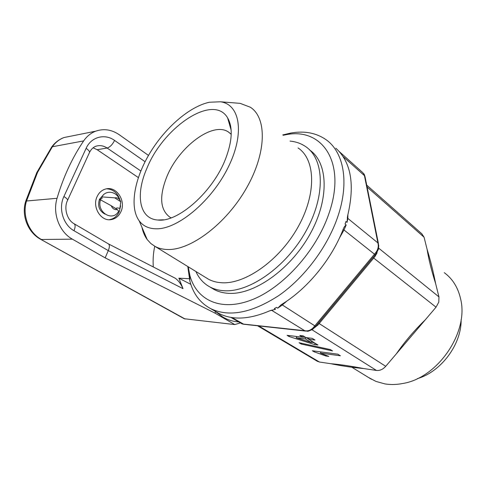 <?xml version="1.0" encoding="UTF-8"?>
<svg xmlns="http://www.w3.org/2000/svg" width="486" height="486" viewBox="0 0 486 486"><rect width="100%" height="100%" fill="white"/><g stroke="black" fill="none" stroke-linecap="round" stroke-linejoin="round"><path stroke-width="0.73" d="M146.894 168.326C163.253 127.241 213.324 93.124 227.6 117.849C232.982 127.229 232.351 140.8 225.686 158.564C213.214 191.697 177.833 222.795 157.822 220.018C139.032 218.876 135.315 194.443 146.894 168.326M171.121 217.85L170.118 217.345C160.149 210.116 159.013 196.672 166.722 177.007C178.49 147.252 212.686 121.099 228.414 131.985L231.221 134.349M209.405 102.242L220.486 101.787C239.835 104.314 245.059 132.812 228.554 166.57C212.267 200.347 178.575 228.766 156.99 228.803C149.147 228.888 143.212 226.233 139.184 220.826C129.276 207.224 134.306 179.14 149.548 153.625C164.797 128.091 189.212 106.592 209.405 102.242M235.576 102.989L240.145 103.354L250.357 107.236C267.014 117.825 266.711 152.817 246.438 188.185C226.318 223.596 191.053 250.12 168.004 249.512C163.162 249.458 158.904 248.461 155.234 246.524L150.806 243.486L147.167 239.501C144.694 236.075 142.945 231.986 141.924 227.229M298.082 147.957C315.475 159.408 316.787 193.628 298.058 226.986C279.486 260.393 245.187 284.425 221.646 282.737C216.707 282.451 212.309 281.273 208.451 279.201L205.718 277.518M290.051 141.104C295.925 141.657 301.144 143.504 305.706 146.638C324.362 159.031 325.887 195.809 305.743 231.567C285.768 267.379 248.862 292.821 223.669 290.707C218.53 290.355 213.931 289.097 209.885 286.94C203.61 283.52 198.95 278.369 195.901 271.492M309.436 149.852C328.141 162.312 329.787 199.011 309.776 234.604C289.929 270.24 253.109 295.482 227.885 293.289C222.74 292.912 218.135 291.643 214.077 289.48L211.185 287.73M188.234 266.784L189.777 275.04C196.101 299.777 220.225 312.018 251.481 299.953C282.645 288.052 316.271 251.104 328.907 213.633C347.053 161.978 321.683 126.961 285.537 134.816L283.204 135.26M282.803 134.92L290.889 133.03C304.43 130.679 316.1 132.86 325.893 139.579C343.566 151.741 349.671 181.964 337.819 216.586C327.643 246.791 304.582 277.591 278.988 295.433C251.754 313.075 228.924 317.443 210.499 308.549C200.019 302.845 193.13 293.659 189.844 280.993L187.784 266.51M215.104 311.228L222.91 317.091C227.94 319.976 233.146 321.574 238.535 321.884M366.711 185.117L421.878 233.839L424.071 237.223L427.097 249.33C430.402 260.077 433.245 271.492 435.632 283.569L438.955 296.885L438.791 302.104L436.039 307.182L385.714 366.316C382.913 369.421 379.821 370.794 376.443 370.435L363.631 368.546C352.101 367.465 341.19 365.861 330.917 363.722L319.43 362.027L317.188 361.189M287.074 300.901L282.105 305.165L277.713 308.154L276.522 307.407L274.304 308.586L275.495 309.333L269.596 310.864C249.379 319.527 232.448 320.365 218.791 313.373L215.517 311.465M277.713 308.154L281.242 304.679C306.921 289.291 331.385 259.779 343.037 229.623L343.256 229.082C343.985 227.156 344.963 225.79 346.178 224.975L344.009 229.993L339.459 237.958M347.903 214.788L347.855 218.439L347.04 222.381L345.941 221.495L345.078 224.089L346.178 224.975M368.491 377.464L376.012 381.443L385.034 383.928C390.738 384.845 396.71 384.693 402.949 383.46C437.777 377.92 469.051 332.12 460.625 298.999C458.061 287.566 452.606 278.788 444.253 272.658M314.819 326.045L314.922 326.695M314.989 327.108L315.043 327.418M417.359 378.63C441.069 371.899 461.688 344.173 461.117 319.6M330.917 363.722C340.206 364.506 351.111 366.11 363.631 368.546M305.894 337.582L303.1 335.856L299.795 335.474L302.59 337.187L287.117 335.352L289.061 336.525L314.649 344.586L317.953 345.005L308.665 339.289L315.019 340.054L312.249 338.335L305.894 337.582M299.054 342.715L301.277 344.058L332.57 350.935L330.383 349.58L299.054 342.715M314.059 351.773L325.814 355.989L328.779 356.396L320.456 353.073L340.4 355.788L337.806 354.179L312.383 350.764L314.059 351.773L314.302 351.02M396.339 353.832C404.777 341.622 414.412 330.304 425.238 319.873M435.632 283.569C431.525 270.702 428.676 259.287 427.097 249.33M347.04 222.381L347.575 216.009C355.059 184.704 351.141 162.093 335.82 148.187M345.078 224.089L345.941 221.495M274.304 308.586L276.522 307.407M275.495 309.333L270.368 310.536M377.124 252.787L374.998 256.499L318.026 324.915L314.533 327.661M241.147 323.415L243.073 324.047L306.563 330.923C309.175 330.802 311.477 329.654 313.458 327.479L375.763 252.623C377.652 250.138 378.485 247.502 378.26 244.701L364.233 174.553L362.756 172.621L339.192 151.517M378.26 244.701L378.746 245.527L378.424 249.263L376.188 253.601L314.679 327.479L312.613 329.362C309.266 330.954 307.492 331.555 307.298 331.154L306.563 330.923M375.763 252.623L376.188 253.601M314.679 327.479L313.458 327.479M318.026 324.915L316.842 324.891M374.56 255.551L374.998 256.499M364.233 174.553L364.919 176.211M243.601 324.241L241.973 323.816M281.576 304.479L315.614 326.361M342.982 229.757L344.009 229.993L375.216 254.767M347.265 217.327L347.855 218.439L378.017 243.012L378.691 245.108M271.382 310.159L304.989 330.863L307.085 331.154M326.057 355.23L325.814 355.989M320.839 351.9L320.456 353.073M301.545 343.262L301.277 344.058M303.039 335.85L302.59 337.187M289.37 335.619L289.061 336.525M315.092 343.244L314.649 344.586M314.636 342.964L311.459 342.077M296.612 336.664L296.029 336.409M309.108 337.958L308.665 339.289M306.253 337.624L308.713 339.143M302.602 337.15L305.554 337.369M305.366 338.888L296.229 337.788L311.301 342.539L305.366 338.888L305.815 337.533M296.673 336.488L296.229 337.788M311.751 341.184L311.301 342.539M99.363 199.57L102.048 198.458L101.817 196.885L114.72 197.845C117.503 197.407 119.52 198.695 120.765 201.708L119.921 208.312L117.053 207.905L115.68 208.512M120.965 211.598C126.166 200.852 116.488 185.974 105.893 188.939C101.969 189.947 99.041 192.505 97.103 196.599C91.866 207.194 101.137 221.835 111.349 219.575C115.711 218.718 118.912 216.057 120.965 211.598M109.162 219.715L109.654 219.648C114.01 218.791 117.217 216.142 119.264 211.696L120.619 205.833M120.012 200.153C117.642 192.96 113.153 189.175 106.543 188.805M104.97 214.119C99.259 210.991 97.431 206.046 99.484 199.284L103.33 194.953M240.303 322.923L234.774 324.581L214.988 313.118L105.158 257.859L72.384 239.155C59.48 232.15 52.33 213.548 57.05 198.3C63.374 176.904 72.244 157.768 83.665 140.897C86.842 136.287 90.846 133.049 95.675 131.19C103.822 128.383 111.683 129.568 119.258 134.737L148.491 155.423M234.774 324.581L184.273 318.743L40.696 239.337L185.16 319.016M214.988 313.118L215.541 311.635M190.828 284.34L178.891 278.192L183.022 288.672L108.287 250.612C109.678 247.192 109.739 244.956 108.469 243.917L74.158 223.773M105.158 257.859L108.287 250.612L73.981 230.71C63.156 224.811 58.18 208.251 63.909 196.52L86.119 148.339C91.174 136.815 104.897 133.31 114.587 140.436L145.071 161.723M178.891 278.192L189.297 278.721M153.303 266.96C152.792 259.955 153.272 253.06 154.748 246.262M108.524 243.942L175.355 278.29C178.453 280.586 181.005 284.049 183.022 288.672M138.346 177.572L97.151 149.706L93.099 147.811M114.72 197.845L120.765 201.708M117.345 209.557C114.568 210.043 112.539 208.767 111.258 205.736L117.345 209.557L118.663 211.216C112.788 222.254 96.319 212.267 100.511 199.831L111.258 205.736M101.817 196.885C105.984 189.595 116.585 191.296 119.477 199.454M100.438 200.08L99.351 199.594M378.661 248.158L438.955 296.885M376.443 370.435L311.994 329.769M258.674 325.906L319.43 362.027M436.039 307.182L372.962 257.477M318.379 323.038L385.714 366.316M424.071 237.223L367.094 187.019M231.974 317.546L243.82 324.265L305.512 331.075M378.406 243.48L365.071 176.922L364.561 175.762L343.013 156.498M71.412 136.05L64.073 137.52C59.365 139.306 55.471 142.386 52.379 146.754L37.58 172.293L26.53 200.997C21.955 215.371 28.893 232.891 41.438 239.495L72.384 239.155M83.665 140.897L52.379 146.754L51.279 147.598M57.05 198.3L26.53 200.997L25.624 201.562M40.575 239.27L40.696 239.337C27.963 232.612 21.129 215.456 25.722 201.228L36.79 172.597L51.662 147.051C54.918 142.55 59.055 139.373 64.073 137.52L95.675 131.19M97.151 149.706L107.12 148.036C103.475 145.63 99.715 145.035 95.833 146.256C93.245 147.209 91.155 149.232 89.57 152.318M140.819 170.975L107.12 148.036C109.951 147.179 112.442 144.646 114.587 140.436M67.639 200.141L89.284 152.944C90.068 151.918 89.017 150.381 86.119 148.339M73.981 230.71C75.482 227.071 75.488 224.732 74.006 223.681C67.232 220.115 63.648 208.397 67.396 200.663C68.101 199.825 66.94 198.446 63.909 196.52M231.136 130.096L227.6 117.849M228.414 131.985L230.729 133.844M220.486 101.787L240.145 103.354M189.777 275.04L189.844 280.993M210.499 308.549L218.791 313.373M371.444 379.274L351.882 367.264M257.58 325.784L317.589 361.426M242.332 323.974L230.789 317.352M364.524 174.917L363.631 173.466M285.537 134.816L290.889 133.03M209.885 286.94L214.077 289.48M155.234 246.524L208.451 279.201M139.184 220.826L147.167 239.501M163.575 219.787L157.822 220.018M109.654 219.648L111.349 219.575"/></g></svg>
